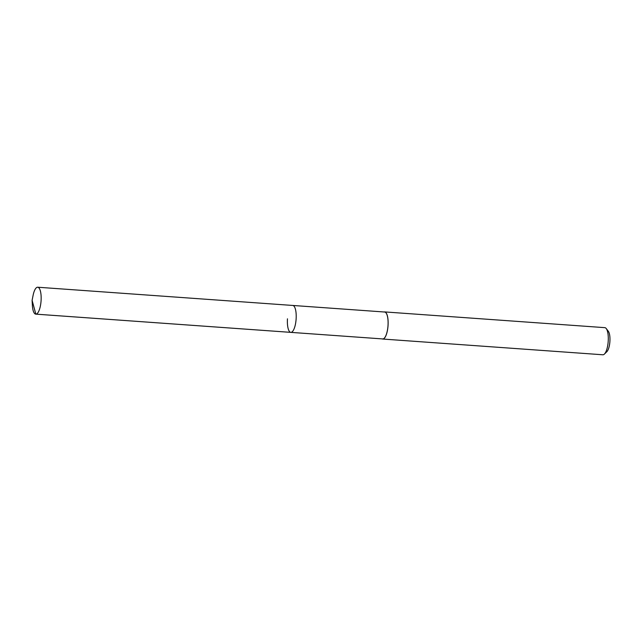 <?xml version="1.0" encoding="UTF-8"?>
<svg xmlns="http://www.w3.org/2000/svg" width="642" height="642" viewBox="0 0 642 642"><rect width="100%" height="100%" fill="white"/><g stroke="black" fill="none" stroke-linecap="round" stroke-linejoin="round"><path stroke-width="0.96" d="M32.1 300.344L33.079 295.44A13.49 4.325 94.1 0 1 37.701 287.223A13.49 4.325 94.1 0 1 41.072 300.777A13.49 4.325 94.1 0 1 35.775 314.139A13.49 4.325 94.1 0 1 32.373 305.343L32.1 300.344L35.848 314.139L290.898 332.371M296.123 319.01A13.49 4.325 -85.9 0 0 292.752 305.448A13.49 4.325 94.1 0 1 296.123 319.01A13.49 4.325 94.1 0 1 290.826 332.371A13.49 4.325 -85.9 0 0 296.123 319.01M287.464 318.809A13.49 4.325 94.1 0 0 290.826 332.371L382.72 338.936A13.49 4.325 -85.9 0 0 388.009 325.574A13.49 4.325 -85.9 0 0 384.646 312.02L37.701 287.223M384.101 311.98A13.602 4.358 94.1 0 1 384.654 311.916A13.602 4.358 94.1 0 1 388.049 325.574A13.602 4.358 94.1 0 1 382.712 339.04A13.602 4.358 94.1 0 1 382.175 338.896M382.712 339.04L602.87 354.777A13.602 4.358 -85.9 0 0 604.395 354.087A13.602 4.358 -85.9 0 0 608.207 341.311A13.602 4.358 -85.9 0 0 606.225 328.552A13.602 4.358 -85.9 0 0 604.812 327.653L384.654 311.916M604.395 354.087L606.859 351.696A10.882 3.491 -85.9 0 0 609.9 341.48A10.882 3.491 -85.9 0 0 608.319 331.272L606.225 328.552M290.826 332.371L35.775 314.139"/></g></svg>
